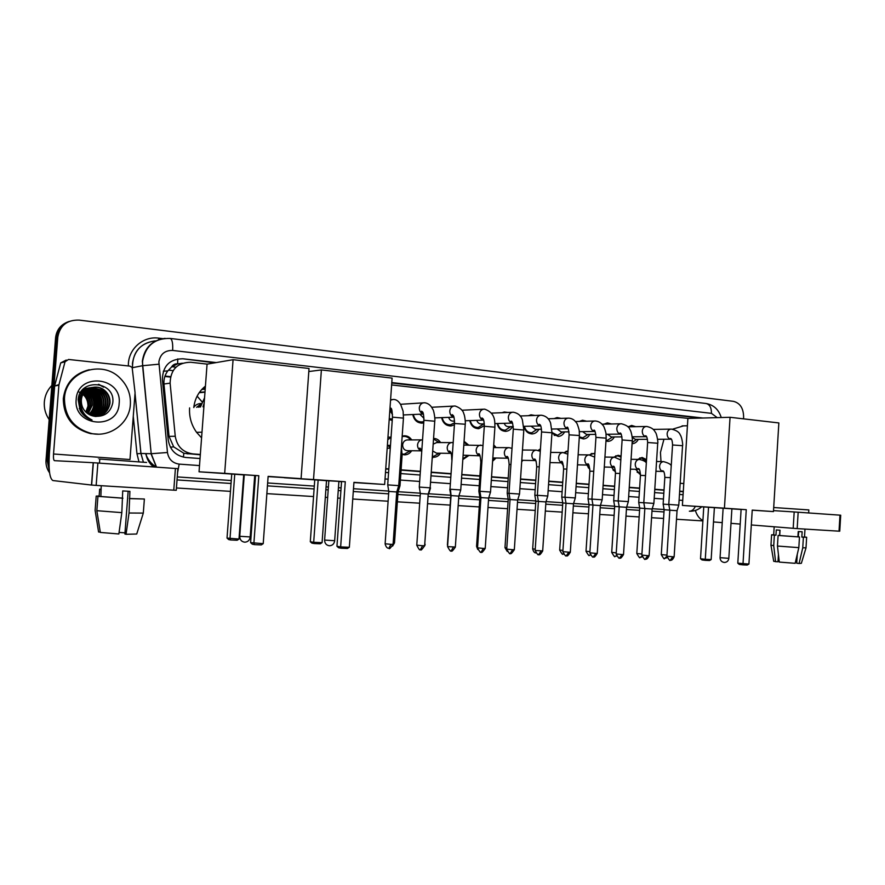 <?xml version="1.0" encoding="UTF-8"?>
<svg xmlns="http://www.w3.org/2000/svg" width="885" height="885" viewBox="0 0 885 885"><rect width="100%" height="100%" fill="white"/><g stroke="black" fill="none" stroke-linecap="round" stroke-linejoin="round"><path stroke-width="1.33" d="M411.68 450.742C409.932 453.397 407.587 454.768 404.633 454.846L402.155 454.414M440.509 453.231C438.794 455.863 436.482 457.202 433.584 457.257L432.621 457.18M468.63 455.653L462.822 459.569M496.065 458.01L492.602 461.218M522.836 460.311L521.685 461.826M536.244 461.727L535.801 460.587C533.212 460.001 531.874 458.131 531.83 454.967C532.239 452.036 533.699 450.421 536.188 450.133L540.281 451.262M563.546 466.185L561.654 462.844M589.864 469.327L586.888 465.056M615.473 472.015L611.535 467.203M640.463 474.393L635.618 469.304M392.243 420.286L389.19 419.656M423.727 422.897L422.853 423.074C417.499 423.273 414.136 420.43 412.786 414.534M454.414 424.778L451.195 425.906C446.151 425.973 442.976 423.218 441.637 417.631M484.338 425.619L478.896 428.65C474.117 428.639 471.085 425.962 469.78 420.618M512.492 426.592C510.988 429.424 508.809 430.995 505.954 431.316C501.419 431.238 498.509 428.65 497.226 423.517M538.865 429.28C537.361 432.101 535.204 433.639 532.383 433.916C528.057 433.805 525.259 431.272 524.009 426.338M564.608 431.902C563.114 434.69 560.99 436.216 558.214 436.449L551.941 433.252M589.753 434.447C588.282 437.223 586.169 438.717 583.447 438.927L579.266 437.644M614.312 436.936C612.851 439.69 610.783 441.161 608.106 441.349L605.982 441.04M638.317 439.369C636.868 442.091 634.833 443.54 632.2 443.706L632.2 443.706M171.491 367.098L177.608 363.823C174.898 363.647 172.852 364.742 171.491 367.098L167.807 370.892C164.898 374.798 163.614 379.167 163.957 384.013L169.035 436.371L173.692 446.881L183.848 453.264L200.309 454.79M193.782 407.565C194.811 398.692 198.694 391.535 205.431 386.103M135.029 393.261L140.947 453.474L151.014 453.706L156.368 467.136C151.191 463.928 147.607 459.415 145.605 453.585M385.727 468.962L388.814 469.194M401.071 470.134L420.353 471.605M431.581 472.457L450.819 473.929M461.782 474.769L479.88 476.152M491.54 477.037L508.2 478.32M520.513 479.261L535.812 480.422M548.744 481.418L562.727 482.48M576.257 483.52L588.979 484.482M603.083 485.566L614.599 486.44M629.246 487.569L639.601 488.354M654.756 489.516L664.015 490.224M679.658 491.418L683.275 491.695M182.398 363.226L177.94 363.857M207.19 364.122L190.729 362.264C177.442 362.507 170.562 369.465 170.108 383.139L175.252 436.261C177.022 446.494 182.896 452.379 192.864 453.894L200.331 454.47M385.749 468.663L388.836 468.895M401.093 469.835L420.375 471.307M431.603 472.17L450.841 473.641M461.804 474.482L479.902 475.865M491.551 476.761L508.222 478.033M520.535 478.973L535.823 480.146M548.766 481.13L562.749 482.203M576.279 483.243L589.001 484.217M603.105 485.29L614.621 486.175M629.257 487.292L639.623 488.089M654.778 489.25L664.027 489.958M679.68 491.153L683.286 491.429M688.087 418.417L391.624 384.942M637.698 459.415L642.09 457.479L646.548 459.614M613.725 457.191L618.139 455.299L621.071 456.107M589.211 454.901L594.908 453.197M564.044 452.622L568.048 450.786M538.18 450.376L540.436 448.905M522.515 449.303L522.98 450.034M493.708 444.856L496.186 447.6M464.061 441.316L468.729 445.1M433.562 438.44C436.515 438.473 438.849 439.845 440.575 442.544M402.177 436.194L403.969 435.807C407.2 435.641 409.777 437.002 411.702 439.911M628.118 426.824L631.625 425.442L635.74 426.681M604.001 424.158L607.375 422.875L611.469 423.981M579.354 421.415L582.54 420.242L586.589 421.216M554.154 418.594L557.096 417.565L561.068 418.373M528.378 415.684L531.011 414.811L534.872 415.452M502.049 412.698L504.262 412.001L507.957 412.454M475.179 409.611L480.256 409.368M447.81 406.414L451.638 406.215M420.441 403.084L421.592 403.018M49.129 467.888L48.177 460.322L57.813 337.041L56.695 337.417C57.658 329.574 61.839 324.231 69.251 321.399C61.839 324.231 57.658 329.574 56.695 337.417L47.093 460.266L56.695 337.417L55.578 337.793C56.54 329.972 60.711 324.651 68.09 321.819M49.35 470.809L47.093 460.266L49.35 470.809M170.451 377.065L164.853 376.479M170.551 376.634L164.997 376.048M49.582 472.811C46.894 469.028 45.699 464.824 46.009 460.211L55.578 337.793M57.813 337.041C59.97 325.415 67.094 319.773 79.163 320.105L733.477 401.347C740.125 403.062 743.511 408.317 743.621 417.123L743.522 418.848M702.889 520.911L676.505 519.263M663.584 518.455L651.559 517.703M639.147 516.928L625.994 516.11M614.113 515.358L599.776 514.462M588.47 513.754L572.905 512.78M562.174 512.116L545.326 511.054M535.226 510.424L517.039 509.284M507.592 508.698L487.989 507.47M479.239 506.928L458.176 505.601M450.144 505.103L427.942 503.709M419.678 503.2L397.365 501.806M388.106 501.22L352.761 499.007M340.371 498.233L337.705 498.067M327.66 497.436L325.326 497.293M313.544 496.551L266.861 493.631M254.249 492.845L253.431 492.79M230.465 491.363L176.425 487.978M702.878 418.019L391.79 382.574M216.25 362.573L182.874 358.768C169.655 359 162.818 365.892 162.375 379.444L168.25 440.011C170.008 450.155 175.85 455.974 185.761 457.468L200.032 458.541M385.484 472.435L388.57 472.667M400.839 473.586L420.121 475.024M431.349 475.865L450.587 477.314M461.55 478.132L479.659 479.482M491.308 480.356L507.979 481.606M520.291 482.524L535.591 483.675M548.534 484.648L562.517 485.688M576.058 486.706L588.779 487.657M602.884 488.719L614.4 489.582M629.047 490.677L639.401 491.452M654.568 492.591L663.816 493.277M679.47 494.449L683.076 494.726M182.874 358.768L214.601 362.85M391.756 383.006L700.19 418.096M695.356 510.457C696.904 515.413 699.427 518.765 702.911 520.502M839.754 531.199L839.024 531.177L839.976 515.159L840.706 515.214L839.754 531.199M797.175 528.599L793.192 528.312L794.177 511.95L798.159 512.227L797.175 528.599L839.024 531.177M713.498 521.94L722.237 522.637M730.988 523.334L740.203 524.075M751.321 524.96L793.192 528.312M798.159 512.227L839.976 515.159M794.177 511.95L773.512 510.623M798.635 531.564L798.314 536.885M797.263 554.32L796.732 563.225L799.078 563.491L802.75 547.848L803.392 537.217L801.832 537.073L802.153 531.774L798.237 531.542L797.916 536.852L799.465 536.985L798.834 547.638L795.15 563.314L779.298 562.086L777.461 546.045L778.103 535.447L779.707 535.536L780.028 530.237L776.289 529.927L775.968 535.204L774.364 535.115L773.722 545.68L775.57 561.665L777.992 561.765L778.435 554.541M773.7 534.872L775.968 535.204M779.707 535.536L797.916 536.852M773.7 507.525L808.824 509.926L808.647 512.957M798.248 536.454L798.547 531.553M773.7 534.783L771.587 534.817L774.364 535.115M778.103 535.447L799.465 536.985M770.957 545.16L773.722 545.68M777.461 546.045L798.834 547.638M795.338 562.528L797.197 555.371M773.689 561.167L775.57 561.665M801.832 537.073L804.509 537.084L804.985 529.075M803.392 537.217L806.644 537.239L804.509 536.996M802.75 547.848L806.047 547.771M799.078 563.491L801.356 563.303L806.003 547.915M778.612 556.134L778.291 561.411M779.585 535.525L779.906 530.226M660.995 461.583L660.442 452.5L663.949 439.237M672.523 429.203L683.497 425.862M682.49 483.464L680.178 483.265M723.133 508.233L741.11 509.362L737.802 563.192L748.92 564.055L752.228 510.103L773.457 511.585L778.855 422.941L730.059 417.289L724.428 508.167L746.254 509.694L742.946 564.873L747.228 565.05L748.92 564.055M746.254 509.694L741.11 509.351M741.11 509.439L731.895 508.82M724.428 508.167L682.401 505.435L723.122 508.267M731.884 508.864L741.11 509.472M752.217 510.191L773.457 511.585M730.059 417.289L687.888 418.428L682.401 505.435M742.946 564.873L739.351 564.442L737.802 563.192M714.383 507.636L711.153 559.563L709.538 560.526L705.334 560.349L702.004 559.939L700.522 558.745L703.763 506.917M700.522 558.745L705.279 559.309L708.531 507.227M705.334 560.349L705.279 559.309L711.153 559.563M328.844 480.787L341.555 481.528M345.283 481.75L340.648 546.908L349.343 547.273L353.934 482.347L384.643 484.493L392.099 378.116L321.388 369.93L313.522 479.537L345.283 481.75L341.555 481.517L336.953 546.277L340.648 546.908L341.245 548.224L347.44 548.479L349.343 547.273M353.934 482.391L358.325 482.767L353.923 482.48M341.544 481.661L338.889 481.473M313.522 479.537L284.218 477.723L328.844 480.832M338.878 481.528L341.544 481.705M353.923 482.568L384.643 484.493M321.388 369.93L308.821 371.534M341.245 548.224L338.645 547.771L336.953 546.277M326.51 480.644L322.074 542.66L320.281 543.81L314.286 543.556L311.918 543.147L310.303 541.72L314.75 479.847M310.303 541.72L313.688 542.295L318.146 480.057M314.286 543.556L313.688 542.295L322.074 542.66M201.725 389.533L205.209 389.123M201.57 437.832L196.581 432.334C191.37 425.043 189.047 416.901 189.6 407.897M199.191 392.708L204.977 392.21M193.815 407.188C195.74 404.677 198.262 403.46 201.382 403.549M196.592 407.343L201.338 403.682L196.592 407.343M204.999 391.9L199.457 392.32M200.43 407.034L204.557 397.796M202.997 406.823L204.158 403.184M205.187 389.378L202.809 389.345M200.862 405.186L198.207 407.211M200.718 405.739L199.18 407.133M201.979 389.245L205.331 387.376M243.707 474.902L223.993 473.42L255.511 475.533L250.599 542.638L263.221 543.655L268.122 476.373L301.088 478.663L309.031 368.492L233.076 359.697L224.679 473.342L258.818 475.721L253.884 543.268L254.626 544.64L261.285 544.917L263.221 543.655M258.818 475.721L255.511 475.522M268.122 476.418L274.87 476.96L268.111 476.517M255.5 475.676L254.692 475.621M224.679 473.342L199.048 471.793L243.707 474.88L238.994 539.053L237.158 540.248L230.742 539.972L230 538.655L234.746 474.249M254.681 475.665L255.5 475.721M268.111 476.595L301.088 478.663M233.076 359.697L207.068 364.144L199.048 471.793M254.626 544.64L252.314 544.187L250.599 542.638M230.742 539.972L228.651 539.562L227.025 538.08L231.737 474.072M227.025 538.08L238.994 539.053M632.841 426.736L629.722 426.791M671.107 439.203L670.376 438.462C671.66 438.551 672.379 440.73 672.556 444.978L682.545 445.697L678.795 505.136L668.783 504.45L672.545 445.1M670.288 560.172L672.854 556.776L674.138 556.72L677.047 510.689L669.812 510.202L668.794 504.45M632.133 442.577L636.603 439.38M632.244 437.489L635.441 439.38L647.455 439.325M608.216 424.059L605.993 424.114M646.371 436.681L645.464 435.796C646.636 435.586 647.355 437.821 647.643 442.511L657.71 443.241L653.882 503.399L643.793 502.713L647.632 442.633M645.253 559.11L647.798 555.669L649.136 555.614L652.112 509.03L644.833 508.532L643.804 502.713M606.037 440.11L607.453 440.254L612.597 436.958M607.553 434.247L611.269 436.969L621.967 436.88M621.016 434.104L619.931 433.064C621.005 432.577 621.724 434.878 622.111 439.967L632.255 440.73L628.339 501.618L618.184 500.932L622.111 440.099M619.6 558.026L622.111 554.541L623.516 554.486L626.558 507.315L619.212 506.817L618.184 500.932M579.321 436.836L582.806 437.821L588.016 434.469M582.64 431.637L586.534 434.491L595.837 434.38M595.063 420.983L594.631 421.006C592.375 421.426 591.069 423.008 590.704 425.773C590.793 429.125 592.198 431.017 594.919 431.449L593.758 430.232C594.742 429.513 595.472 431.891 595.948 437.367L606.159 438.152L602.165 499.793L591.921 499.107L595.937 437.511M593.304 556.919L595.771 553.379L597.253 553.324L600.351 505.567L592.961 505.07L591.921 499.107M551.986 432.455L557.572 435.331L562.86 431.924M557.141 428.948L561.201 431.946L569.033 431.836M569.088 434.856L579.409 435.508L575.316 497.934L564.995 497.237M566.323 555.769L568.756 552.185L570.316 552.129L573.491 503.775L566.035 503.255M524.385 426.327C525.557 430.564 528.013 432.71 531.752 432.787L537.106 429.313M531.011 426.183L535.27 429.347L541.52 429.236M545.934 501.939L542.682 550.913L535.148 550.459L538.401 501.419L545.934 501.928L547.782 496.02L537.361 495.312L541.554 432.123M497.647 423.506C498.83 427.92 501.386 430.143 505.313 430.176L510.722 426.636M504.229 423.329C505.103 425.608 506.596 426.725 508.72 426.681L513.3 426.581M512.559 423.052C510.8 422.012 510.302 421.393 511.076 421.194C512.149 420.873 512.891 423.528 513.311 429.159L523.809 430.022L519.528 494.04L508.997 493.332L513.3 429.325M510.258 553.402L512.614 549.718L514.329 549.651L517.659 500.047L510.048 499.527L509.008 493.332M470.234 420.607C471.44 425.22 474.117 427.51 478.254 427.488L483.686 423.893M476.794 420.397C477.668 422.842 479.25 424.026 481.528 423.948L484.316 423.871M481.108 552.174L483.409 548.434L485.223 548.368L488.631 498.1L490.533 492.038L479.891 491.308L484.294 426.448M488.631 498.1L480.942 497.58L479.891 491.308M442.135 417.609C443.352 422.455 446.162 424.833 450.553 424.734L454.536 422.842M448.651 417.366C449.547 420.01 451.217 421.26 453.673 421.138L454.547 421.116M450.443 489.25L451.062 495.589L458.828 496.109L460.753 489.958L450.443 489.25M413.317 414.512C414.556 419.645 417.521 422.112 422.211 421.902L423.827 421.448M419.8 414.224L423.959 418.284M420.419 549.607L422.621 545.757L424.645 545.68L428.207 494.073L430.165 487.834L419.28 487.082L423.893 420.463M428.218 494.062L420.353 493.531L419.291 487.082M389.256 418.627L392.32 419.092M390.197 410.961L392.509 414.6M390.031 407.587L390.119 407.576C390.827 408.892 392.077 406.115 392.464 417.156L403.438 418.129L398.726 485.633L387.719 484.88L392.442 417.355M388.814 548.269L390.96 544.363L393.095 544.286L396.745 491.971L388.803 491.418M646.459 461.14L641.437 458.01L637.742 459.415M646.448 461.306L644.667 461.351M668.806 504.516L663.13 504.14L664.823 477.435M669.812 510.136L664.137 509.738L663.13 504.14M637.111 472.114L640.452 473.962M621.005 457.114L617.498 455.83L613.814 457.191M620.872 459.171L620.119 459.37M643.815 502.78L638.704 502.448L640.43 475.411M644.822 508.466L639.711 508.112L638.704 502.437M612.929 469.902L615.462 471.683M594.864 453.916L592.994 453.596L589.344 454.912M618.195 500.998L613.681 500.711L615.451 473.342M619.212 506.751L614.688 506.441L613.681 500.7M588.16 467.601L589.841 469.094M568.004 451.317L564.188 452.644M591.932 499.173L588.038 498.919L589.841 471.229M592.95 504.992L589.056 504.727L588.049 498.919M561.533 462.844L563.535 466.063M540.414 449.27L538.312 450.421M565.006 497.304L561.765 497.093L563.612 469.061M566.024 503.2L562.783 502.968L561.765 497.082M537.372 495.379L534.828 495.224L536.708 466.826M538.401 501.352L535.845 501.164L534.828 495.213M494.992 447.589L493.631 445.963M509.019 493.41L507.193 493.288L509.129 464.548M510.048 499.45L508.222 499.317L507.205 493.288M492.68 460.2L494.87 457.987M467.534 445.1L464.017 442.113M465.056 445.1L463.795 445.255M479.913 491.385L478.851 491.319L480.832 462.202M480.942 497.503L479.891 497.425L478.862 491.319M462.866 458.861L467.435 455.631M463.12 455.189L480.112 455.83M439.38 442.544L433.528 439.037M436.714 442.555L433.174 444.137M449.768 489.294L450.819 495.478L447.412 545.005M433.053 456.66L439.314 453.22M432.699 450.952L436.515 453.175L451.151 453.374M410.507 439.922C408.704 437.422 406.37 436.25 403.494 436.405L402.144 436.67M407.664 439.945L407.1 439.945C404.511 440.354 403.018 442.013 402.62 444.901C402.73 448.418 404.356 450.354 407.476 450.697L421.415 450.841M402.166 453.961L404.124 454.237L410.485 450.731M432.223 457.932L430.143 487.912M424.734 544.286L428.24 493.985M400.839 455.31L402.089 455.543L399.987 485.821L398.715 485.721M399.987 485.821L398.062 491.96L396.779 491.883M54.66 385.971L58.996 384.621L65.025 361.799L68.543 359.454L129.863 366.124L132.142 367.43L135.073 392.697L129.984 459.536L53.531 453.994L58.897 385.185L54.66 385.971L49.361 453.861C48.443 469.636 49.615 478.531 52.879 480.544L91.487 485.046L93.202 462.711L54.428 460.665C53.598 460.222 53.299 457.999 53.531 453.994M54.759 385.406L60.711 362.894L66.231 360.051M176.259 490.279L173.781 490.168L175.407 468.475L177.874 468.663L176.259 490.279M93.202 462.711L97.881 463.032L96.155 485.389L173.781 490.168M96.155 485.389L91.487 485.046M97.881 463.032L175.407 468.475M58.996 384.621L58.897 385.185M128.148 491.252L124.896 534.02L126.046 534.286L129.033 513.012L129.907 491.352L122.716 490.921L121.831 512.636L118.855 533.976L100.337 532.438L96.841 510.689L97.947 496.352L100.879 496.518L101.222 485.699M124.984 532.836L119.077 532.427M99.131 496.208L96.211 496.098L95.115 510.368L98.589 532.007L100.282 532.084M100.945 489.316L99.673 489.151L99.131 496.264M100.879 496.518L122.174 498.111M99.773 459.182C97.726 458.994 97.726 458.961 99.784 459.061L146.567 462.457M99.153 496.009L96.211 496.098M97.947 496.352L122.927 498.222M96.841 510.689L121.831 512.636M129.354 498.52L144.377 499.018L130.128 498.631M129.033 513.012L143.304 513.101L144.366 499.14M126.046 534.286L136.721 534.02L143.248 513.289M99.673 489.151L100.945 489.228M49.184 419.623C45.522 414.246 43.896 408.35 44.327 401.956C44.903 395.562 47.414 390.064 51.85 385.429M64.461 398.383C65.468 371.667 101.941 359.078 120.139 378.216C127.517 385.583 130.925 394.367 130.372 404.567C129.431 422.964 110.548 437.478 91.896 433.595C73.831 428.683 64.682 416.946 64.461 398.383M98.323 434.159L90.646 433.628C72.636 428.738 63.521 417.045 63.3 398.549C65.479 383.139 74.13 373.525 89.252 369.709M91.653 387.53C84.252 388.714 80.026 393.073 78.964 400.606C78.765 404.301 79.904 407.719 82.382 410.861M95.934 416.481C103.645 415.22 108.158 410.817 109.486 403.25C109.806 397.719 107.771 393.261 103.368 389.876C94.828 383.282 81.099 389.522 80.867 400.363L80.867 401.89M91.885 387.475C84.617 388.747 80.469 393.106 79.44 400.551L81.697 409.202M95.846 416.481C103.877 415.441 108.589 411.016 109.994 403.195C110.326 397.653 108.28 393.183 103.877 389.798C95.702 383.57 82.593 388.758 81.475 399.135L81.331 400.308C81.243 407.542 84.573 412.598 91.321 415.496L94.076 416.204C104.153 417.123 110.371 412.775 112.716 403.173C116.156 380.937 79.418 377.585 78.179 399.799L80.148 410.518C82.781 415.109 86.597 418.218 91.597 419.877L92.04 420.01C83.522 415.651 79.893 409.08 81.143 400.274L81.475 399.135M95.381 416.437C102.273 414.722 106.3 410.408 107.439 403.483C107.76 397.973 105.735 393.537 101.355 390.174L91.896 387.508M79.263 408.494L84.363 414.069M95.547 416.448C102.627 414.844 106.764 410.496 107.948 403.427C108.28 397.907 106.244 393.471 101.852 390.097L92.14 387.453M94.606 416.315C100.813 414.302 104.419 410.098 105.415 403.704C105.746 398.228 103.722 393.825 99.363 390.473L90.945 387.785M94.817 416.348C101.189 414.401 104.884 410.164 105.923 403.648C106.244 398.161 104.22 393.748 99.85 390.396L91.177 387.707M93.699 416.149C99.308 413.903 102.549 409.832 103.423 403.925C103.744 398.482 101.731 394.091 97.383 390.772L90.016 388.128M93.943 416.182C99.695 414.003 103.014 409.888 103.921 403.87C104.242 398.416 102.229 394.024 97.881 390.694L90.237 388.039M92.715 415.928C97.781 413.527 100.691 409.6 101.443 404.146C101.764 398.726 99.762 394.367 95.436 391.059L89.097 388.537M92.958 415.994C98.158 413.627 101.155 409.655 101.941 404.091C102.251 398.67 100.248 394.301 95.923 390.982L89.319 388.426M91.73 415.64C96.266 413.107 98.855 409.346 99.485 404.356C99.806 398.969 97.815 394.633 93.511 391.347L88.201 389.024M91.974 415.718C96.642 413.218 99.308 409.412 99.972 404.301C100.293 398.914 98.301 394.566 93.987 391.27L88.423 388.891M90.746 415.286C94.75 412.675 97.018 409.102 97.549 404.567C97.87 399.212 95.879 394.898 91.597 391.635L87.338 389.577M91 415.386C95.126 412.786 97.472 409.169 98.036 404.522C98.346 399.157 96.365 394.832 92.073 391.557L87.549 389.433M89.772 414.844C93.235 412.222 95.193 408.87 95.646 404.777C95.956 399.456 93.976 395.164 89.706 391.911L86.487 390.208M90.016 414.965C93.611 412.344 95.646 408.925 96.122 404.733C96.432 399.401 94.452 395.097 90.181 391.845L86.697 390.042M88.788 414.324C91.719 411.746 93.368 408.627 93.744 404.987C94.053 399.688 92.084 395.429 87.847 392.188L85.668 390.927M89.031 414.457C92.095 411.868 93.821 408.693 94.219 404.943C94.529 399.633 92.56 395.363 88.312 392.121L85.878 390.739M87.803 413.693L91.874 405.197C92.184 399.931 90.226 395.683 86 392.464L84.871 391.756M88.046 413.859L92.339 405.142C92.648 399.865 90.69 395.617 86.453 392.398L85.071 391.535M86.807 412.952L90.027 405.407C90.325 400.164 88.378 395.938 84.163 392.741L84.108 392.697M87.062 413.151L90.48 405.352C90.79 400.097 88.832 395.872 84.617 392.674L84.296 392.442M85.812 412.056L88.19 405.607C88.522 400.949 86.907 397.011 83.367 393.792M86.055 412.299L88.644 405.551C88.976 400.739 87.272 396.723 83.555 393.504M90.69 387.785L89.938 387.818C85.878 388.261 82.593 390.174 80.081 393.526M89.695 387.84L88.954 387.929M90.923 387.719L90.181 387.763M89.75 388.117L88.998 388.095M88.743 388.095L88.002 388.139M87.759 388.15L83.035 389.444M89.982 388.028L89.23 388.017M88.976 388.028L88.234 388.072M88.843 388.504L88.069 388.438M87.825 388.415L87.073 388.404M89.064 388.404L88.301 388.349M88.046 388.338L87.305 388.327M87.051 388.338L86.321 388.382M86.077 388.404L83.555 388.924M87.947 388.969L87.172 388.836M86.918 388.803L86.155 388.736M88.168 388.847L87.394 388.736M87.294 389.356L86.509 389.19M84.595 391.601L83.776 391.192M83.821 392.509L82.991 391.989M82.714 391.845L81.907 391.447M84.009 392.265L83.179 391.778M81.951 392.73L81.121 392.232M82.139 392.498L81.309 392.022M119.143 403.516C118.313 430.586 73.189 426.935 76.176 399.489C77.471 371.899 122.429 376.7 119.143 403.516M78.444 391.734C84.706 394.433 87.88 399.135 87.991 405.839M99.972 407.056L99.607 409.844M99.397 410.894L98.788 413.118M98.611 413.638L98.169 414.833M98.047 415.131L97.77 415.784M95.558 405.43L94.474 397.675M97.416 405.607L96.211 397.066M94.341 393.548L90.248 389.234M99.286 405.75L97.981 396.491M96.542 415.64L97.593 414.39M98.102 413.704L100.27 409.49M101.167 405.872L99.773 395.938M97.958 392.73L94.009 388.637M98.412 384.333L103.556 387.143L99.12 384.466M94.949 407.963C95.901 403.748 95.314 399.555 93.19 395.407M96.775 407.985C97.826 403.604 97.217 399.257 94.96 394.953M93.412 392.63L90.004 389.267M98.622 408.007C99.762 403.449 99.131 398.947 96.742 394.5M96.188 415.784L97.14 414.689M97.593 414.091L99.607 410.596M100.492 408.029C101.731 403.294 101.078 398.637 98.545 394.046M97.04 391.867L93.777 388.681M163.316 371.235L167.807 370.892M183.372 457.136L183.848 453.264M170.374 447.179L173.692 446.881M177.608 363.823L177.785 358.89M186.923 453.762L192.864 453.894M169.035 436.371L175.252 436.261M163.957 384.013L170.108 383.139M173.095 370.638L168.404 370.129M46.009 460.211L48.177 460.322M171.967 366.733L175.971 367.175M717.215 417.631L711.452 413.361L172.641 350.438C164.842 350.316 160.251 354.144 158.869 361.921L167.464 452.5C168.637 459.26 172.542 463.132 179.179 464.116L199.501 465.576M721.242 417.532C718.731 409.534 713.653 404.854 705.998 403.494C709.659 404.345 711.474 407.642 711.452 413.361M155.826 340.869C142.408 342.263 134.62 349.719 132.473 363.248L132.518 367.673L142.573 365.715L151.191 453.717L142.352 361.224C144.399 347.838 151.977 340.216 165.097 338.347M705.998 403.494L170.163 338.435C154.753 338.103 145.56 345.692 142.585 361.18L142.573 365.715L158.891 364.2M128.402 365.97C127.584 349.608 142.872 335.791 158.703 338.147L162.829 338.645M663.993 511.95L651.98 511.154M639.567 510.346L626.414 509.472M614.544 508.698L600.218 507.758M588.901 507.005L573.347 505.988M562.628 505.28L545.779 504.173M535.691 503.51L517.504 502.315M508.067 501.695L488.476 500.401M479.725 499.826L458.662 498.443M450.642 497.912L428.451 496.452M420.187 495.91L397.885 494.449M388.626 493.841L353.292 491.518M340.902 490.699L338.236 490.522M328.202 489.87L325.868 489.715M314.098 488.94L267.436 485.865M254.814 485.035L254.006 484.98M231.051 483.476L177.033 479.924M138.945 461.727L136.965 453.773L133.281 416.304M135.018 393.493L140.914 453.474L143.381 462.07L140.947 453.474L136.965 453.773M664.104 509.517L652.212 508.72L664.104 509.517M639.667 507.879L626.657 507.016L639.667 507.879M614.655 506.209L600.461 505.258L614.655 506.209M589.023 504.494L573.591 503.454L589.023 504.494M562.749 502.735L546.034 501.618L562.749 502.735M535.812 500.932L517.758 499.715L535.812 500.921M508.189 499.074L488.73 497.779L508.189 499.074M479.847 497.182L458.928 495.777L479.847 497.182M450.775 495.235L428.705 493.753L450.775 495.235M420.298 493.188L398.139 491.706L420.298 493.188M388.747 491.075L353.491 488.719L388.747 491.075M341.101 487.889L338.446 487.712L341.101 487.889M328.401 487.038L326.067 486.883L328.401 487.038M314.297 486.097L267.646 482.967L314.297 486.097M255.035 482.126L254.216 482.071L255.035 482.126M243.784 481.374L243.231 481.34L243.784 481.374M231.262 480.533L177.254 476.915L231.262 480.533M385.03 478.951L388.117 479.172M400.385 480.057L419.667 481.451M430.906 482.259L450.155 483.641M461.118 484.438L479.239 485.743M490.887 486.584L507.57 487.779M519.882 488.675L535.182 489.77M548.136 490.71L562.119 491.717M575.659 492.691L588.381 493.609M602.497 494.626L614.013 495.456M628.671 496.507L639.036 497.259M654.203 498.355L663.451 499.018M679.105 500.147L682.722 500.412M158.703 338.147L158.714 339.763M156.534 467.147L151.191 453.717L167.464 452.5M179.179 464.116L177.586 472.557M695.356 506.331C693.851 509.55 691.849 511.176 689.36 511.209C694.006 511.408 698.121 509.937 701.728 506.773M170.163 338.435C172.166 339.209 172.995 343.203 172.641 350.438M146.014 453.596C146.821 459.083 149.377 463.541 153.68 466.948M720.058 557.672L728.831 558.335L731.895 508.731M324.618 540.071L334.663 540.713L338.9 481.34M202.068 401.89L197.123 396.159L202.09 401.856M239.746 536.299L250.201 536.929L254.703 475.477M244.26 474.758L239.735 536.465C239.89 539.806 241.55 541.72 244.714 542.184C247.822 542.007 249.647 540.304 250.189 537.095M671.173 429.114L670.907 429.114C668.739 429.457 667.478 431.006 667.124 433.738C667.202 436.969 668.507 438.794 671.04 439.203L671.306 439.192M672.854 556.776L666.903 556.189M646.426 426.47L646.105 426.47C643.904 426.847 642.632 428.395 642.278 431.15C642.355 434.424 643.694 436.261 646.282 436.681L632.178 436.792M647.798 555.669L641.857 555.083M621.06 423.76L620.695 423.771C618.46 424.158 617.166 425.74 616.812 428.495C616.889 431.803 618.261 433.672 620.916 434.104L621.038 434.092M622.111 554.541L616.181 553.955M595.771 553.379L589.853 552.793M568.413 418.14L567.904 418.162C565.626 418.616 564.298 420.22 563.944 422.986C564.033 426.338 565.449 428.251 568.203 428.738L551.941 429.037M568.756 552.185L562.849 551.598M538.655 554.607L541.045 550.968M541.078 415.231L540.469 415.253C538.18 415.751 536.852 417.366 536.498 420.121C536.564 423.45 537.98 425.397 540.746 425.951L523.809 426.338M547.782 496.009L551.963 432.798L541.565 431.969C541.244 423.926 539.894 424.933 539.352 424.302C538.644 424.512 539.109 425.054 540.735 425.928M542.682 550.99C538.677 557.484 539.098 553.49 538.81 554.618C538.246 553.07 539.419 558.225 535.148 550.459L535.148 550.381M513.034 412.233L512.315 412.277C510.014 412.819 508.687 414.457 508.344 417.189C508.399 420.486 509.804 422.455 512.57 423.085L494.925 423.583M512.614 549.718L506.718 549.12M484.261 409.158L483.387 409.224C481.097 409.821 479.781 411.47 479.438 414.18C479.482 417.443 480.887 419.424 483.63 420.132L465.267 420.762M490.522 492.027L494.903 427.167L484.305 426.282C484.117 417.786 482.801 418.948 482.048 417.974C481.197 418.151 481.717 418.859 483.619 420.098M483.409 548.434L477.535 547.837M458.817 496.109L455.344 547.041L447.556 546.62L447.666 545.149M451.173 550.901L453.43 547.118M454.724 406.005L453.64 406.104C451.383 406.779 450.089 408.427 449.768 411.082C449.801 414.302 451.184 416.315 453.916 417.101M460.742 489.958L465.233 424.236L454.503 423.495M424.38 402.775L423.03 402.929C420.851 403.682 419.601 405.341 419.302 407.908C419.313 411.082 420.674 413.107 423.384 413.981M430.154 487.823L434.756 421.227L423.904 420.275C423.638 410.098 422.178 412.255 421.603 411.171C420.773 411.868 421.36 412.786 423.373 413.915M422.621 545.757L416.78 545.16M393.095 399.445L390.55 400.164M389.887 409.589L392.011 410.762M390.96 544.363L385.13 543.766M664.591 558.468L666.892 556.256L669.812 510.202M663.639 461.638L663.54 461.638C661.283 461.859 659.967 463.386 659.579 466.218C659.646 469.304 660.885 471.052 663.308 471.473L655.929 471.262M670.487 477.657L664.834 477.38C664.635 473.01 663.894 470.809 662.611 470.776L663.308 471.473M666.969 555.138L661.294 554.585M640.12 557.406L641.957 556.256M639.379 459.448L639.302 459.437C636.99 459.669 635.64 461.218 635.242 464.072C635.308 467.203 636.592 468.984 639.07 469.404L630.43 469.161M646.338 462.91C645.464 461.384 643.118 460.233 639.302 459.437L631.06 459.304M645.53 475.599L640.43 475.356C640.132 470.61 639.401 468.342 638.218 468.563L639.07 469.404M641.924 554.021L636.802 553.49M615.064 556.333L616.469 555.714M620.827 460.012L614.467 457.202C612.099 457.434 610.727 458.994 610.318 461.881C610.396 465.056 611.701 466.86 614.256 467.28L604.289 467.014M619.954 473.497L615.451 473.287C615.031 468.099 614.29 465.764 613.239 466.295L614.256 467.28M616.248 552.859L611.723 552.362M589.388 555.227L590.339 554.983M594.654 457.102L589.012 454.901C586.611 455.155 585.195 456.726 584.797 459.636C584.863 462.833 586.202 464.658 588.802 465.101L577.485 464.824M593.724 471.329L589.853 471.163C589.366 465.632 588.625 463.231 587.629 463.95L588.802 465.101M589.919 551.676L586.025 551.211M567.816 454.182L562.926 452.545C560.482 452.81 559.043 454.403 558.634 457.335C558.701 460.51 560.028 462.357 562.639 462.866L549.994 462.578M566.831 469.116L563.612 468.995C563.037 463.065 562.296 460.576 561.389 461.539L562.639 462.866M562.926 550.448L559.685 550.039M536.321 450.133L522.471 450.022M539.253 466.849L536.719 466.76C536.376 461.527 535.635 458.95 534.485 459.038C533.821 459.249 534.263 459.757 535.823 460.565L521.785 460.288M535.226 549.187L532.681 548.822M508.93 447.655L508.764 447.655C506.231 447.965 504.749 449.602 504.339 452.556C504.373 455.687 505.7 457.578 508.311 458.209C506.629 457.235 506.154 456.66 506.884 456.461C507.946 456.129 508.698 458.795 509.129 464.481L510.933 464.525M506.806 547.892L504.981 547.583M480.843 445.122L480.632 445.122C478.055 445.454 476.561 447.113 476.141 450.078C476.174 453.175 477.491 455.078 480.09 455.786C478.276 454.636 477.778 453.972 478.575 453.795C479.593 453.297 480.345 456.074 480.832 462.125L481.871 462.147M477.623 546.543L476.572 546.31M452.036 442.511L451.748 442.522C449.149 442.898 447.633 444.569 447.213 447.533C447.235 450.598 448.54 452.512 451.129 453.297C449.193 451.958 448.651 451.217 449.514 451.04C450.166 452.003 451.593 450.587 451.792 459.724L451.792 459.802M422.477 439.845L422.079 439.856C419.457 440.276 417.941 441.958 417.532 444.912C417.532 447.943 418.826 449.879 421.382 450.731M398.051 491.96L394.511 542.804L393.194 542.903M391.059 437.212L387.774 439.756M387.42 444.812L390.307 447.898M65.025 361.799L60.711 362.894M392.243 420.22L391.48 420.242M422.853 423.074L421.05 423.13M451.195 425.906L449.812 425.939M478.896 428.65L477.812 428.672M505.954 431.316L505.103 431.327M532.383 433.916L531.708 433.927M154.499 340.935C139.797 343.513 132.451 352.429 132.484 367.684L132.518 368.038M145.925 453.596C146.733 459.083 149.299 463.53 153.614 466.948M773.689 534.96L774.187 526.796M770.946 545.326L771.587 534.817M773.722 561.367L770.979 545.337M806.014 547.76L806.644 537.339M687.424 425.785L682.069 425.884M683.784 483.509L681.738 483.431M723.133 508.134L720.058 557.738C720.213 560.515 721.662 562.086 724.384 562.462C726.95 562.307 728.432 560.946 728.82 558.402M328.855 480.655L324.607 540.215C324.762 543.467 326.366 545.315 329.419 545.768C332.406 545.591 334.143 543.954 334.663 540.857M201.99 432.19L196.581 432.334M674.138 556.787C671.582 562.03 670.321 559.597 670.465 560.183L670.078 560.15C670.233 561.378 669.171 560.072 666.903 556.256M631.038 426.537L628.438 426.592M653.207 429.402L671.494 429.114C676.394 430.287 679.293 432.19 680.2 434.823C682.114 437.278 683.065 446.073 682.556 445.586M657.621 439.27L671.029 439.203M677.047 510.689L678.795 505.136M649.136 555.692C646.614 560.968 645.276 558.546 645.431 559.121L645.054 559.088C645.187 560.327 644.125 559.01 641.846 555.149L644.833 508.532M606.811 423.981L604.167 424.048M627.908 426.824L646.758 426.47C654.004 428.074 654.557 431.283 655.486 432.411C656.958 433.805 658.374 443.982 657.721 443.119M607.453 440.254L606.026 440.254M652.112 509.03L653.882 503.399M623.516 554.563C619.633 560.802 620.009 556.953 619.765 558.037C619.179 556.543 620.363 561.521 616.17 554.021L619.212 506.817M601.977 424.203L621.414 423.76C626.381 425.11 629.202 427.001 629.877 429.446C631.746 431.648 632.841 441.515 632.266 440.597M582.806 437.821L579.575 437.843M606.103 434.269L620.894 434.092M626.558 507.315L628.35 501.629M597.253 553.402C593.326 559.729 593.724 555.824 593.47 556.93C592.884 555.415 594.078 560.448 589.841 552.871L592.961 505.07M575.383 421.514L595.439 420.983C598.548 421.337 600.981 422.709 602.751 425.121C603.67 425.696 604.743 428.351 605.959 433.108L606.17 438.02M557.572 435.331L554.198 435.376M579.365 431.681L594.886 431.449M600.362 505.567L602.165 499.804M570.316 552.218C566.356 558.623 566.754 554.674 566.489 555.78C565.913 554.253 567.086 559.353 562.849 551.676L566.024 503.266L564.995 497.226M548.103 418.782L568.801 418.14C571.765 418.362 574.177 419.744 576.013 422.289C576.876 422.764 577.938 425.442 579.21 430.32L579.421 435.365M564.984 497.226L569.099 434.701C568.546 428.827 567.805 426.36 566.909 427.311L568.192 428.727M531.752 432.787L528.201 432.842M573.491 503.775L575.316 497.934M520.115 415.983L541.476 415.231C546.012 415.972 549.054 418.583 550.603 423.041L551.974 432.643M538.412 501.419L537.361 495.301M505.313 430.176L501.585 430.243M514.329 549.74C509.351 556.875 510.966 551.941 510.413 553.413L510.059 553.379C510.191 554.696 509.074 553.302 506.718 549.22L510.048 499.527M491.385 413.14L513.444 412.233C518.145 413.184 521.132 415.762 522.393 419.955L523.82 429.856M478.254 427.488L474.294 427.588M517.659 500.036L519.528 494.051M485.223 548.457C480.19 555.68 481.827 550.691 481.263 552.185C480.721 550.603 481.86 555.869 477.535 547.937L480.942 497.58M461.893 410.231L484.67 409.158C495.998 413.107 494.66 422.09 494.914 426.99M450.553 424.734L446.317 424.855M455.332 547.14C450.244 554.464 451.903 549.408 451.317 550.913C450.775 549.319 451.936 554.652 447.556 546.62L451.062 495.589M431.603 407.277L455.133 406.005C460.233 407.83 463.143 410.463 463.862 413.903C464.868 415.441 465.665 423.771 465.244 424.059M449.989 489.217L454.514 423.318C454.293 414.069 452.91 415.662 452.235 414.634C451.317 414.811 451.87 415.618 453.905 417.056M422.211 421.902L417.631 422.045M434.8 417.886L453.939 417.167M424.634 545.791C421.957 549.574 420.707 550.846 420.895 549.618L420.098 549.563C419.966 550.702 418.859 549.264 416.769 545.26L420.353 493.531M400.474 404.29L424.8 402.763C428.373 403.317 431.039 405.518 432.798 409.368C433.772 409.589 435.376 419.844 434.767 421.039M391.026 419.059L389.223 419.125M403.505 414.943L423.417 414.069M393.095 544.397C390.34 548.246 389.079 549.541 389.289 548.28L388.493 548.235C389.057 548.069 386.546 549.242 385.119 543.877L388.792 491.429L387.719 484.88M390.584 399.766L393.637 399.445C396.347 399.467 398.737 401.259 400.783 404.799L403.106 411.149L403.449 417.941M389.942 408.947L391.989 410.684M389.798 410.983L392.033 410.872M396.757 491.96L398.737 485.644M667.102 557.661L664.392 558.446C664.535 559.641 663.496 558.369 661.283 554.641L664.137 509.738M641.437 458.01L639.733 457.976M656.548 461.494L663.562 461.638C668.319 462.921 670.874 464.304 671.239 465.798M640.452 474.006L639.357 473.962M642.189 556.93L639.921 557.395C640.065 558.601 639.025 557.318 636.802 553.545L639.711 508.112M617.498 455.83L615.75 455.808M616.646 556.09L614.865 556.311C615.009 557.539 613.969 556.245 611.712 552.428L614.688 506.441M592.994 453.596L591.191 453.574M604.942 457.058L614.5 457.202M590.439 555.16L589.189 555.205C589.322 556.444 588.271 555.138 586.014 551.289L589.056 504.727M567.893 451.317L566.046 451.295M578.148 454.757L589.089 454.901M563.524 554.11L563.225 554.11C562.672 552.616 563.822 557.583 559.674 550.105L562.783 502.968M550.669 452.412L563.048 452.545M535.812 552.904C536.376 552.66 534.097 554.076 532.67 548.91L535.845 501.164M493.531 447.589L509.008 447.655L512.017 448.352M507.249 551.455L504.981 547.671L508.222 499.317M492.823 457.954L508.322 458.242M464.769 445.1L483 445.465M477.745 549.463L476.561 546.399L479.891 497.425M436.305 442.555L453.186 442.611M425.143 544.286L424.778 545.713M403.494 436.405L402.166 436.427M407.1 439.945L422.079 439.856M432.588 457.976L432.533 453.441M404.124 454.237L402.155 454.215M421.714 452.036C420.928 449.193 420.253 447.91 419.678 448.175C418.749 448.352 419.313 449.193 421.382 450.697M428.628 494.007L430.519 487.945M394.5 542.903L392.597 546.111M387.962 437.157L391.059 437.124M402.1 455.454L401.425 447.058M387.188 448.219L390.285 448.241M390.385 446.77L389.035 445.199C388.272 445.719 388.692 446.593 390.307 447.832M93.356 462.722L91.631 485.069M99.474 463.143L99.784 459.061M91.896 433.595L90.646 433.628"/></g></svg>
